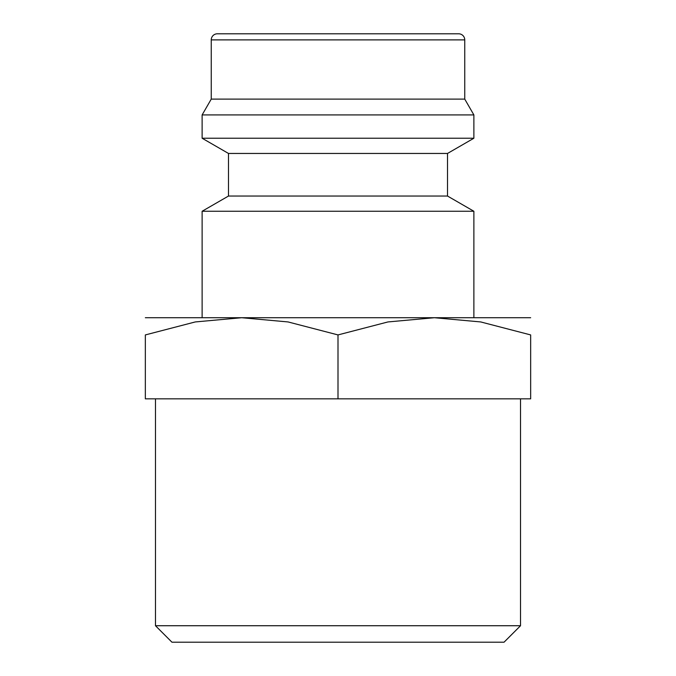 <?xml version="1.0" encoding="UTF-8"?>
<svg xmlns="http://www.w3.org/2000/svg" width="676" height="676" viewBox="0 0 676 676"><rect width="100%" height="100%" fill="white"/><g stroke="black" fill="none" stroke-linecap="round" stroke-linejoin="round"><path stroke-width="1.01" d="M447.512 196.04L228.488 196.04L228.488 153.452L447.512 153.452L447.512 196.04L473.876 211.258L202.124 211.258L202.124 317.72M464.75 39.884L211.25 39.884A6.084 6.084 0 0 1 217.334 33.8L458.666 33.8A6.084 6.084 0 0 1 464.75 39.884L464.75 99.11L473.876 114.92L473.876 138.234L202.124 138.234L228.488 153.452M473.876 114.92L202.124 114.92L202.124 138.234M464.75 99.11L211.25 99.11L202.124 114.92M145.34 317.72L530.66 317.72M241.67 317.72L288.077 321.945L338 334.924L387.923 321.945L434.33 317.72L480.737 321.945L530.66 334.924L530.66 398.84L145.34 398.84L145.34 334.924L195.263 321.945L241.67 317.72M155.48 625.731L171.949 642.2L504.051 642.2L520.52 625.731L155.48 625.731L155.48 398.84M145.34 334.958C145.34 311.889 145.34 311.889 145.34 334.958M530.66 334.958C530.66 311.889 530.66 311.889 530.66 334.958M338 398.84L338 334.924M228.488 196.04L202.124 211.258M211.25 39.884L211.25 99.11M520.52 398.84L520.52 625.731M447.512 153.452L473.876 138.234M473.876 211.258L473.876 317.72"/></g></svg>
